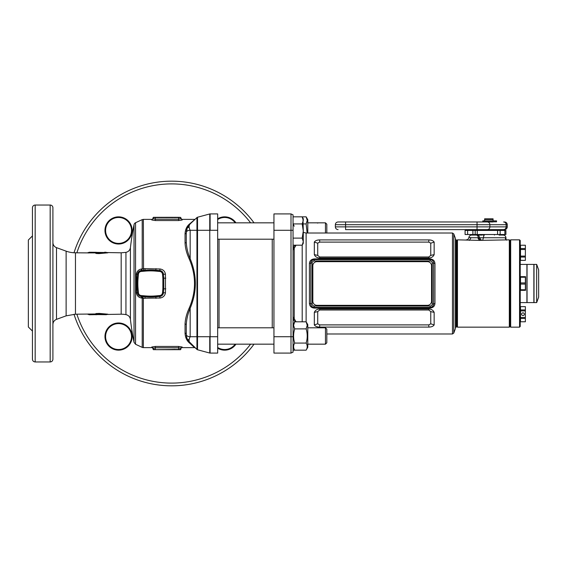 <?xml version="1.0" encoding="UTF-8"?>
<svg xmlns="http://www.w3.org/2000/svg" width="567" height="567" viewBox="0 0 567 567"><rect width="100%" height="100%" fill="white"/><g stroke="black" fill="none" stroke-linecap="round" stroke-linejoin="round"><path stroke-width="0.85" d="M427.447 261.671L316.932 261.671A4.097 4.097 0 0 0 312.835 265.76L312.835 301.24A4.097 4.097 0 0 0 316.932 305.329L427.447 305.329A4.097 4.097 0 0 0 431.544 301.24L431.544 265.76A4.097 4.097 0 0 0 427.447 261.671M457.463 239.841L457.463 327.159L509.315 327.159L509.315 239.841L479.391 240.394L457.463 239.841L456.782 240.521L456.782 326.479L456.782 240.521L455.421 239.154M313.459 259.7L311.694 260.721L310.787 263.031L309.426 263.57C309.632 260.813 311.226 259.261 314.203 258.921L430.176 258.921C433.145 259.261 434.74 260.813 434.953 263.57L434.953 303.43L433.585 303.969A3.409 3.409 0 0 1 430.176 307.378L314.203 307.378A3.409 3.409 0 0 1 310.787 303.969L310.787 263.031A3.409 3.409 0 0 1 314.203 259.622L430.176 259.622A3.409 3.409 0 0 1 433.585 263.031L433.585 303.969A3.409 3.409 0 0 1 430.176 307.378L430.176 306.01A2.048 2.048 0 0 0 432.224 303.969L432.224 263.031A2.048 2.048 0 0 0 430.176 260.99L314.203 260.99A2.048 2.048 0 0 0 312.155 263.031L312.155 303.969A2.048 2.048 0 0 0 314.203 306.01L430.176 306.01M457.463 327.159L456.782 326.479L456.102 327.159L456.102 239.841M453.763 333.084L455.421 328.527L455.421 238.473L453.763 233.916L453.763 333.084L452.48 333.984L452.48 233.016L453.763 233.916M434.953 303.43C434.74 306.187 433.153 307.739 430.176 308.079L314.203 308.079C311.226 307.739 309.639 306.187 309.426 303.43L309.426 263.57M434.152 324.912C433.252 326.301 431.473 327.031 428.815 327.088L319.66 327.088C316.996 327.031 315.217 326.301 314.316 324.912L314.316 312.382C315.217 310.284 316.996 309.143 319.66 308.965L428.815 308.965C431.473 309.15 433.252 310.284 434.152 312.382L434.152 324.912L430.757 323.814L430.757 311.602L428.815 310.007L319.66 310.007L317.718 311.602L317.718 323.814L319.66 324.891L428.815 324.891L430.757 323.814M319.66 258.035C316.996 257.857 315.217 256.716 314.316 254.618L314.316 242.088C315.217 240.699 316.996 239.969 319.66 239.912L428.815 239.912C431.473 239.969 433.252 240.699 434.152 242.088L434.152 254.618C433.252 256.716 431.473 257.857 428.815 258.035L319.66 258.035L319.66 256.993L428.815 256.993L430.757 255.398L430.757 243.186L428.815 242.109L319.66 242.109L317.718 243.186L317.718 255.398L319.66 256.993M295.194 321.808L293.43 319.738L294.216 319.214L293.054 316.79L296.073 321.808M296.073 245.192L293.054 250.21L294.216 247.786L294.216 319.214M273.946 230.287L273.946 213.915L291.006 213.915L293.054 214.865L293.054 352.135L291.006 353.085L273.946 353.085L273.946 230.287L291.006 230.287L291.006 213.915L293.054 214.865M293.054 352.135L291.006 353.085L291.006 230.287L293.054 230.287M317.718 243.186L314.316 242.088M317.718 255.398L314.316 254.618M434.152 242.088L430.757 243.186M434.152 254.618L430.757 255.398M314.316 324.912L317.718 323.814M314.316 312.382L317.718 311.602M430.757 311.602L434.152 312.382M293.43 319.738L293.054 319.476M293.054 247.524L295.194 245.192M293.43 247.262L294.216 247.786M312.786 307.073L314.203 307.378A3.409 3.409 0 0 1 310.787 303.969L310.851 304.592M311.021 305.202L311.304 305.762M311.694 306.279L312.19 306.719M430.913 307.3L432.189 306.719L433.358 305.195L433.585 303.969L432.224 303.969M434.953 263.57L433.585 263.031L433.528 262.408M433.358 261.798L433.075 261.238M432.685 260.721L432.189 260.281M431.593 259.927L430.176 259.622A3.409 3.409 0 0 1 433.585 263.031L432.224 263.031M312.155 303.969L309.426 303.43M293.054 347.309L294.698 350.165C293.259 347.805 293.259 345.445 294.698 343.078C293.259 338.357 293.259 333.637 294.698 328.895L293.6 325.352L294.698 321.808L306.137 321.808L307.236 325.352L306.137 328.895C307.576 333.609 307.576 338.336 306.137 343.078C307.576 345.431 307.576 347.798 306.137 350.165L293.054 350.165M293.855 323.7L293.6 325.345M293.678 326.252L293.904 327.159M307.158 347.514L307.236 346.621M306.137 350.165L307.789 347.309L307.789 324.657L306.137 321.808M294.698 343.078L306.137 343.078M294.698 328.895L306.137 328.895M306.981 222.03L307.236 220.386L306.137 223.922L307.144 233.016M293.054 245.192L302.19 245.192L303.281 243.293L303.281 241.648L302.19 245.192L303.281 241.648L303.281 231.017L302.19 223.922L303.281 220.379L302.19 216.835L306.137 216.835L307.236 220.379M307.789 233.016L307.789 219.691L306.137 216.835M303.281 223.922L306.137 223.922M303.281 241.648L302.19 238.105L303.281 231.017L302.991 218.586M302.19 223.922L293.054 223.922M303.281 220.379L303.281 218.734L302.19 216.835L293.054 216.835M302.19 238.105L293.054 238.105M326.819 329.165L326.819 342.808L325.458 344.169L325.458 327.797L326.819 329.165M307.789 222.831L325.458 222.831L325.458 233.016M317.846 223.051L317.272 222.973M325.458 222.831L326.819 224.192L326.819 233.016M272.245 327.797L272.245 239.203M219.032 327.797L219.032 239.203M484.615 218.827L493.077 218.827L493.077 219.507L484.615 219.507L484.615 218.827M493.077 219.507L493.077 220.875M484.615 220.875L484.615 219.507M504.538 229.607L345.579 229.607L345.579 224.695L335.352 224.695L335.352 226.878L507.267 226.878C507.104 228.536 506.196 229.444 504.538 229.607L493.077 229.607L493.077 230.422M484.615 230.422L484.615 229.607M494.445 234.518L494.445 235.064M345.579 229.607C335.898 229.607 335.898 229.607 345.579 229.607M335.352 224.695C335.508 223.037 336.422 222.122 338.081 221.966L493.077 221.966M525.375 245.249L525.375 260.373L525.375 245.249L520.506 245.249L525.375 245.227M520.506 260.373L525.375 260.373L520.506 260.352L520.506 245.249M520.506 249.515L525.375 249.515M520.506 248.537L525.375 248.537M520.506 257.064L525.375 257.064M520.506 256.086L525.375 256.086M522.958 315.564A1.368 1.368 0 0 1 521.597 314.203A1.368 1.368 0 0 1 522.958 312.835A1.368 1.368 0 0 1 524.326 314.203A1.368 1.368 0 0 1 522.958 315.564M525.375 321.772L525.375 306.627L525.375 321.772L520.506 321.772L525.375 321.751M520.506 321.751L520.506 306.627L525.375 306.648L520.506 306.627M520.506 318.463L525.375 318.463M520.506 317.485L525.375 317.485M520.506 310.914L525.375 310.914M520.506 309.936L525.375 309.936M509.315 239.841L509.995 240.521L510.676 239.841L510.676 327.159L509.995 326.479L509.995 240.521L509.995 326.479L509.315 327.159M519.549 239.841L520.23 240.521L520.23 326.479L519.549 327.159L519.549 239.841L510.676 239.841M520.23 302.601L526.913 302.601L526.913 264.399L520.23 264.399M536.666 297.009L536.666 264.399L534.008 264.399L534.008 302.601L536.666 302.601L536.666 297.009M536.666 302.601L538.65 297.143L538.65 269.857L536.666 264.399M533.873 264.399L527.055 264.399L527.055 302.601L533.873 302.601L533.873 264.399M525.375 282.933L520.506 282.933L520.506 290.325L525.375 290.325L525.375 276.675L520.506 276.675L520.506 277.242L525.375 277.242M525.581 290.325L525.581 276.675M520.506 284.067L525.375 284.067M520.506 282.933L520.506 277.242M520.506 289.758L525.375 289.758M482.921 220.875L496.557 220.875L496.557 221.825L482.815 221.825L482.921 220.875M499.08 235.064L503.22 235.064C504.857 235.22 505.764 236.113 505.948 237.743L505.069 237.743L505.977 239.21L505.948 237.743M474.373 235.064L478.612 235.064M471.716 235.064L482.262 235.064M470.49 237.587C468.214 237.375 468.392 237.431 471.021 237.743L505.069 237.743L505.977 239.841M479.391 240.394L477.733 237.743L471.021 237.743L469.363 240.394M476.337 235.064A2.729 1.928 90 0 1 478.264 237.686L480.192 240.288M477.471 235.064A2.729 1.928 90 0 1 479.391 237.616L481.319 240.146M482.673 240.11L483.523 237.594A2.729 0.85 -90 0 1 484.367 235.064M472.899 234.518L472.899 230.422L475.189 230.422L475.189 234.518L465.082 234.518L465.082 230.422L465.103 234.518M504.878 230.422L505.906 230.422L505.906 234.518L497.571 234.518L497.571 230.422L504.878 230.422L504.878 234.518M475.189 234.518L497.571 234.518M475.189 230.422L497.571 230.422M472.899 230.422L465.103 230.422M141.197 271.458A3.048 3.048 0 0 0 138.426 274.23L138.072 278.227A60.492 60.492 0 0 0 138.072 288.773L138.426 292.77A3.048 3.048 0 0 0 141.197 295.542L141.119 296.449L142.48 296.569L143.366 298.228L142.211 298.171L142.48 296.569L159.816 296.449C161.9 296.102 163.105 294.904 163.416 292.848A3.955 3.955 0 0 1 159.816 296.449L155.819 296.796A61.399 61.399 0 0 1 145.117 296.796L141.119 296.449A3.955 3.955 0 0 1 137.519 292.848L137.171 288.851A61.399 61.399 0 0 1 137.171 278.149L137.519 274.152A3.955 3.955 0 0 1 141.119 270.551L145.117 270.204A61.399 61.399 0 0 1 155.819 270.204L159.816 270.551A3.955 3.955 0 0 1 163.416 274.152L163.764 278.149A61.399 61.399 0 0 1 163.771 278.191A61.399 61.399 0 0 1 163.771 278.241L163.771 288.759A61.399 61.399 0 0 1 163.771 288.809A61.399 61.399 0 0 1 163.764 288.851L163.416 292.848L162.509 292.77L162.864 288.773A60.492 60.492 0 0 0 162.871 288.681L162.871 278.319A60.492 60.492 0 0 0 162.864 278.227L162.509 274.23A3.048 3.048 0 0 0 159.738 271.458L155.741 271.104A60.492 60.492 0 0 0 145.195 271.104L141.197 271.458L141.119 270.551L138.773 271.586M141.119 296.449L141.807 298.065C138.795 297.682 136.98 295.91 136.349 292.749L136.349 274.251C136.987 271.083 138.809 269.311 141.807 268.935L142.211 268.9L142.211 219.627L135.548 222.732L135.548 344.268L142.211 347.373A2.729 2.729 0 0 0 143.366 347.628L151.765 347.628L151.765 347.025L155.308 346.451L178.64 346.451L182.191 347.025L182.191 347.628L194.531 347.628L189.328 342.844C186.706 340.569 185.281 337.344 185.055 333.169A1.226 0.95 180 0 1 186.281 334.119L186.281 324.841C186.486 319.568 187.776 314.047 190.165 308.278L190.165 336.713C188.719 339.605 188.719 341.731 190.165 343.078C197.068 349.548 197.068 349.548 190.165 343.078C197.068 349.548 197.068 349.548 190.165 343.078C187.564 340.483 186.274 337.493 186.281 334.119C186.267 335.749 187.557 336.614 190.165 336.713L196.947 336.713L196.947 217.558L190.165 223.922C197.068 217.452 197.068 217.452 190.165 223.922C197.068 217.452 197.068 217.452 190.165 223.922C187.776 226.035 186.486 229.018 186.281 232.881A1.226 0.95 180 0 1 185.055 233.831C185.267 229.685 186.692 226.46 189.328 224.156L195.367 219.039M175.104 349.35L165.642 349.69L170.993 349.69M172.871 349.69L169.965 349.69M165.55 349.676L165.933 349.676M165.847 349.69L172.056 349.69M164.182 349.69L161.269 349.69M160.142 349.69L162.389 349.69M157.265 217.31L159.944 217.31L157.265 217.31M161.276 217.31L161.921 217.31M175.097 217.65L166.464 217.31L178.64 217.324L154.21 217.324L180.823 217.608L153.125 217.608L153.125 218.614L155.308 219.202L153.125 218.614L153.409 217.324L155.308 217.324L155.308 219.202L178.64 219.202L180.823 218.614L180.547 217.324M174.565 217.31L179.739 217.324M172.127 217.65L172.524 217.65M165.642 217.31L172.602 217.31M174.147 217.324L174.615 217.324M169.965 217.31L165.918 217.31M165.84 217.31L172.056 217.31M189.328 224.156L190.165 223.922L196.947 217.558A1.368 1.368 0 0 1 197.529 217.239L209.755 213.957A1.368 1.368 0 0 1 210.109 213.915L217.664 213.915L217.664 353.085L210.109 353.085A1.368 1.368 0 0 1 209.755 353.043A1.368 1.368 0 0 0 210.109 353.085L209.755 230.287L210.109 336.713L217.664 336.713M28.35 240.011L28.35 326.989L32.447 331.085L32.447 235.915L28.35 240.011M162.722 272.238L161.163 270.92L155.819 270.204L141.523 270.516L142.211 268.9L144.939 268.638L159.993 268.978C163.112 269.445 164.926 271.203 165.451 274.265L165.451 292.735C164.926 295.797 163.112 297.562 159.993 298.022L143.366 298.228L143.366 347.628M143.359 298.199L141.807 298.065M159.993 298.022L159.738 295.542A3.048 3.048 0 0 0 162.509 292.77M138.426 292.77L137.519 292.848L137.653 293.571M137.519 292.848L136.349 292.749M165.451 292.735L163.416 292.848M138.426 274.23L137.519 274.152L137.171 278.149L137.249 289.744M163.686 289.744L163.771 288.759L162.871 288.681M162.871 278.319L163.771 278.241L163.416 274.152L162.509 274.23M137.519 274.152L136.349 274.251M165.451 274.265L163.416 274.152M138.298 272.117L137.653 273.429M141.523 270.516L141.119 270.551L141.807 268.935M163.296 273.471L163.062 272.833M159.993 268.978L159.738 271.458M143.543 270.339L143.366 219.372L142.211 219.627M182.177 220.01L178.64 220.542L155.308 220.542L151.765 219.968L153.125 218.614M182.191 219.968L180.823 218.004A1.368 1.368 0 0 0 182.191 219.372L182.191 219.968M151.779 346.983L151.765 347.025A1.368 1.354 0 0 1 153.125 348.379L153.409 349.676L180.823 349.392L180.823 348.379L178.64 347.791L180.823 348.379A1.368 1.354 180 0 1 182.191 347.025M151.765 347.628C152.098 347.28 152.551 347.734 153.125 348.996L153.125 348.379L153.125 349.392L155.308 349.392L155.308 347.791L153.125 348.379M185.055 242.938A1.226 0.78 180 0 0 186.281 242.159C186.493 247.467 187.783 252.988 190.165 258.722C197.068 275.243 197.068 291.757 190.165 308.278L189.328 307.817C196.225 291.608 196.225 275.392 189.328 259.183C186.706 253.541 185.281 248.126 185.055 242.938L185.055 233.831M189.328 259.183L190.165 258.722L190.165 230.287C187.564 230.379 186.274 231.244 186.281 232.881L186.281 242.159M185.055 333.169L185.055 324.062C185.267 318.916 186.692 313.501 189.328 307.817M185.055 324.062A1.226 0.78 180 0 1 186.281 324.841M187.422 339.286L188.258 340.795M195.367 347.961L189.328 342.844L190.165 343.078L189.35 341.944M188.45 341.086L187.585 339.626M197.529 217.239L197.529 349.761A1.368 1.368 0 0 1 196.947 349.442L189.569 342.489M189.364 225.021L190.165 223.922C188.719 225.269 188.719 227.395 190.165 230.287L209.755 230.287L209.755 213.957A1.368 1.368 0 0 1 210.109 213.915L210.109 230.287L217.664 230.287M189.569 224.511L187.238 228.132L186.281 232.881M189.151 227.445L187.549 227.445L187.89 226.8M187.946 226.708L188.485 225.864M188.995 225.177L189.541 224.546M189.059 226.517L189.35 225.056M189.541 342.447L189.002 341.83M188.194 340.696L187.904 340.214M189.059 340.483L189.151 339.555L187.549 339.555M107.482 314.324L107.482 314.324A1.524 0.9 91.3 0 1 107.836 314.182L99.395 313.431A1.524 0.879 99.3 0 0 99.041 313.664L96.922 313.629L98.523 314.033A1.403 1.091 26.9 0 0 98.864 314.054L107.482 314.324L99.041 313.664L98.864 314.054A1.403 1.106 -154.4 0 1 98.523 314.033L98.722 313.381L99.395 313.431L95.759 313.643A1.524 1.495 0 0 1 96.397 313.785L96.957 314.451A1.524 1.517 0 0 0 97.602 314.593L96.383 314.692L95.802 314.161A1.403 0.9 117.8 0 1 96.34 314.097L95.759 313.643M107.482 252.676L98.864 252.946L99.041 253.336L107.482 252.676A1.524 0.9 -91.3 0 0 107.836 252.818L98.722 253.619L99.395 253.569L98.722 253.619L98.523 252.967L97.552 252.967L96.922 253.371L99.041 253.336A1.524 0.879 -99.3 0 0 99.395 253.569M52.908 242.52A5.457 5.457 0 0 0 56.502 247.651L56.502 319.349L66.126 315.847L66.126 251.153A27.287 27.287 0 0 0 75.461 252.797L75.461 314.203L95.759 313.976L88.736 314.161L89.366 314.501A1.403 0.914 117.8 0 1 88.771 314.543L88.211 314.246L88.771 314.6A1.524 1.524 0 0 0 89.416 314.749L121.182 314.203L121.182 252.797L89.416 252.251L96.383 252.308L98.523 252.967A1.403 1.091 153.1 0 1 98.864 252.946L106.738 252.485M97.602 252.407A1.524 1.517 180 0 0 96.957 252.549L96.34 252.903A1.403 0.9 62.2 0 1 95.802 252.839L96.383 252.499L89.366 252.499L88.736 252.839L96.34 252.903L87.573 252.896A1.524 1.517 180 0 0 88.211 252.754L88.771 252.457A1.403 0.914 62.2 0 1 89.366 252.492A1.403 0.893 -117.7 0 0 88.771 252.457L88.211 252.655L88.736 253.024M98.722 253.619L95.759 253.357A1.524 1.495 180 0 0 96.397 253.215L96.957 252.861A1.403 0.858 57.7 0 1 97.552 252.96A1.403 0.836 -122 0 0 96.957 252.861L96.383 252.308M96.383 314.692L88.771 314.543A1.403 0.893 -62.3 0 0 89.366 314.501L96.957 314.451L96.397 313.785L96.922 313.381M105.986 252.251L104.491 252.272M32.447 334.849L32.447 314.161M32.447 207.777L32.447 359.223C32.602 360.881 33.517 361.796 35.175 361.959L50.179 361.959C51.838 361.796 52.745 360.881 52.908 359.223L52.908 207.777A2.729 2.729 0 0 0 50.179 205.041L35.175 205.041A2.729 2.729 0 0 0 32.447 207.777M196.947 349.442L196.947 336.713L209.755 336.713L209.755 353.043L197.529 349.761A1.368 1.368 0 0 1 196.947 349.442L188.237 340.76M180.823 348.379L180.823 348.996A1.368 1.368 0 0 1 182.191 347.628M180.547 349.676L155.308 349.676M179.739 349.676L178.64 349.676L178.64 347.791L155.308 347.791L155.308 346.451M74.008 314.238A102.336 102.336 0 0 0 254.023 344.169M254.023 222.831A102.336 102.336 0 0 0 74.008 252.762M106.44 314.685L97.602 314.593M121.182 252.797L125.945 252.379L125.945 314.621A27.287 27.287 0 0 0 121.182 314.203M135.548 222.732A2.729 2.729 0 0 0 134.025 224.681A304.812 304.812 0 0 0 130.41 247.651L130.41 319.349A304.812 304.812 0 0 0 134.025 342.319L134.025 224.681M95.809 252.832A1.403 0.95 -120.8 0 0 96.397 252.875L96.922 253.619M88.736 313.976L88.211 314.246A1.524 1.517 180 0 0 87.573 314.104M96.34 314.097L96.397 314.125A1.403 0.95 -59.2 0 0 95.809 314.168M96.957 314.139A1.403 0.836 -58 0 0 97.552 314.033L96.957 314.139A1.403 0.858 -57.7 0 0 97.552 314.04L97.552 314.04M88.211 314.345A1.524 1.524 0 0 0 87.573 314.203M89.366 314.501L88.771 314.6M89.324 252.315L88.771 252.457L89.366 252.499M97.552 252.96L96.957 252.861M235.177 222.831A12.963 12.963 0 0 0 217.664 219.535A12.963 12.963 0 0 1 235.177 222.831M224.681 349.527A12.963 12.963 0 0 0 235.177 344.169A12.963 12.963 0 0 1 217.664 347.465A12.963 12.963 0 0 0 224.681 349.527M118.553 243.399A12.963 12.963 0 0 0 131.516 230.436A12.963 12.963 0 0 0 118.553 217.473A12.963 12.963 0 0 0 105.59 230.436A12.963 12.963 0 0 0 118.553 243.399A12.963 12.963 0 0 0 131.516 230.436A12.963 12.963 0 0 0 118.553 217.473A12.963 12.963 0 0 0 105.59 230.436A12.963 12.963 0 0 0 118.553 243.399M118.553 349.527A12.963 12.963 0 0 0 131.516 336.564A12.963 12.963 0 0 0 118.553 323.601A12.963 12.963 0 0 0 105.59 336.564A12.963 12.963 0 0 0 118.553 349.527A12.963 12.963 0 0 0 131.516 336.564A12.963 12.963 0 0 0 118.553 323.601A12.963 12.963 0 0 0 105.59 336.564A12.963 12.963 0 0 0 118.553 349.527M452.48 233.016L306.116 233.016L306.116 321.808M302.204 321.808L302.204 245.164M293.054 336.713L273.946 336.713M319.66 239.912L319.66 242.109M428.815 239.912L428.815 242.109M428.815 256.993L428.815 258.035M319.66 324.891L319.66 327.088M428.815 324.891L428.815 327.088M319.66 308.965L319.66 310.007M428.815 308.965L428.815 310.007M312.155 263.031L310.787 263.031A3.409 3.409 0 0 1 314.203 259.622L314.203 258.921M430.176 260.99L430.176 258.921M314.203 260.99L314.203 259.622M314.203 308.079L314.203 306.01M430.176 308.079L430.176 307.378M487.301 229.607A2.729 2.566 90 0 0 489.867 226.878L489.867 224.695L345.579 224.695L345.579 221.966M503.595 229.607A2.729 2.566 90 0 0 506.154 226.878L506.154 224.695L489.867 224.695A2.729 2.566 90 0 0 487.301 221.966M477.045 229.607L477.045 221.966M503.595 221.966A2.729 2.566 90 0 1 506.154 224.695L507.267 224.695C507.104 223.037 506.196 222.122 504.538 221.966M477.237 230.422L477.237 234.518M500.137 230.422L500.137 234.518M467.626 230.422L467.626 234.518M165.805 288.858L162.864 288.773M141.197 295.542L145.195 295.896A60.492 60.492 0 0 0 155.741 295.896L155.996 298.362M155.741 295.896L159.738 295.542M145.195 295.896L144.939 298.362M165.805 278.142L162.864 278.227M138.072 288.773L135.995 288.865M155.996 268.638L155.741 271.104M138.072 278.227L135.995 278.135M144.939 268.638L145.195 271.104M142.211 347.373L142.211 298.171M151.765 219.968L151.765 219.372C152.098 219.72 152.551 219.266 153.125 218.004M155.308 220.542L155.308 219.202M178.64 220.542L178.64 217.324M178.64 347.791L178.64 346.451M209.755 213.957A1.368 1.368 0 0 1 210.109 213.915M209.755 353.043A1.368 1.368 0 0 0 210.109 353.085M217.664 218.798A13.587 13.587 0 0 1 235.936 222.831M104.966 230.436A13.587 13.587 0 0 1 125.342 218.671A13.587 13.587 0 0 1 125.342 242.201A13.587 13.587 0 0 1 104.966 230.436M235.936 344.169A13.587 13.587 0 0 1 217.664 348.202M104.966 336.564A13.587 13.587 0 0 1 125.342 324.799A13.587 13.587 0 0 1 125.342 348.329A13.587 13.587 0 0 1 104.966 336.564M76.864 314.203A99.601 99.601 0 0 0 250.607 344.169M250.607 222.831A99.601 99.601 0 0 0 76.864 252.797M136.938 283.5A61.399 61.399 0 0 1 137.171 278.149M87.573 252.896L75.461 252.797M50.179 205.041L50.179 361.959M35.175 205.041L35.175 361.959M456.102 327.159L455.421 327.846M306.116 233.016L303.281 232.399M452.48 333.984L326.819 333.984M294.216 226.19L293.054 223.951M293.054 324.657L294.698 321.808M217.664 239.203L273.946 239.203M217.664 222.831L273.946 222.831M217.664 344.169L273.946 344.169M217.664 327.797L273.946 327.797M307.789 344.169L325.458 344.169M307.789 327.797L325.458 327.797M483.254 235.064L483.254 234.518M335.352 226.878C335.508 228.536 336.422 229.444 338.081 229.607M507.267 226.878L507.267 224.695M519.549 327.159L510.676 327.159M482.815 220.875L482.815 221.825L482.815 220.875M466.23 239.841L466.23 239.841C467.562 239.884 468.448 239.09 468.895 237.453C469.192 235.978 470.1 235.185 471.602 235.064M506.487 240.16L505.977 239.21M166.677 217.65L166.315 217.31M190.122 223.958L188.173 226.332M186.458 230.804L186.33 231.846M186.33 335.154L186.458 336.196M194.531 219.372L182.191 219.372M151.765 219.372L143.366 219.372M66.126 251.153L56.502 247.651M75.461 314.203L66.126 315.847M56.502 319.349C54.234 320.305 53.036 322.013 52.908 324.48M125.945 252.379C128.468 251.783 129.956 250.21 130.41 247.651M125.945 314.621C128.468 315.217 129.956 316.79 130.41 319.349M134.025 342.319L135.548 344.268M87.573 252.797L88.211 252.655M88.771 252.4L89.416 252.251"/></g></svg>
